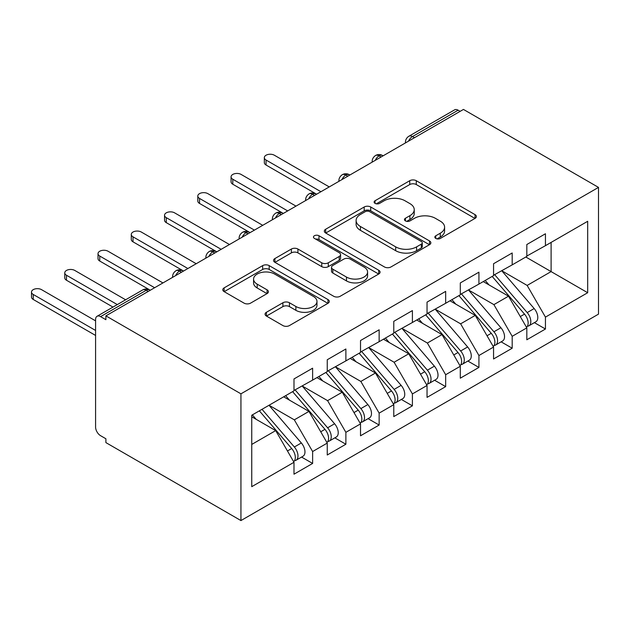 <?xml version="1.0" encoding="UTF-8"?>
<svg xmlns="http://www.w3.org/2000/svg" width="630" height="630" viewBox="0 0 630 630"><rect width="100%" height="100%" fill="white"/><g stroke="black" fill="none" stroke-linecap="round" stroke-linejoin="round"><path stroke-width="0.94" d="M435.779 238.431A3.229 1.866 0 0 0 440.346 238.431L475.036 218.405A4.615 2.67 0 0 0 476.39 216.523A4.615 2.67 0 0 0 475.036 214.633L416.272 180.708A4.615 2.67 0 0 0 409.744 180.708L375.055 200.734A3.229 1.866 0 0 0 374.11 202.057A3.229 1.866 0 0 0 375.055 203.372A3.229 1.866 0 0 0 379.622 203.372L384.111 200.781A14.774 8.529 0 0 1 405.011 200.781L409.902 203.608A14.774 8.529 0 0 1 414.233 209.64A14.774 8.529 0 0 1 409.902 215.673L405.413 218.264A3.229 1.866 0 0 0 404.468 219.586A3.229 1.866 0 0 0 405.413 220.902A3.229 1.866 0 0 0 409.988 220.902L414.477 218.311A14.774 8.529 0 0 1 435.369 218.311L440.268 221.138A14.774 8.529 0 0 1 444.599 227.17A14.774 8.529 0 0 1 440.268 233.202L435.779 235.793A3.229 1.866 0 0 0 434.834 237.116A3.229 1.866 0 0 0 435.779 238.431L435.779 235.793M266.419 312.275A4.615 2.67 0 0 0 265.065 314.157A4.615 2.67 0 0 0 266.419 316.047L282.901 325.568A4.615 2.67 0 0 0 289.43 325.568L327.954 303.321A4.615 2.67 0 0 0 329.309 301.439A4.615 2.67 0 0 0 327.954 299.549L269.191 265.624A4.615 2.67 0 0 0 262.663 265.624L224.138 287.863A4.615 2.67 0 0 0 222.784 289.753A4.615 2.67 0 0 0 224.138 291.635L244.054 303.132A4.615 2.67 0 0 0 250.582 303.132L267.065 293.611A4.615 2.67 0 0 0 268.419 291.729A4.615 2.67 0 0 0 267.065 289.847L257.19 284.146A12.348 7.127 0 0 1 253.575 279.098A12.348 7.127 0 0 1 261.198 272.514A12.348 7.127 0 0 1 274.656 274.058L313.346 296.399A12.348 7.127 0 0 1 316.969 301.439A12.348 7.127 0 0 1 309.338 308.023A12.348 7.127 0 0 1 295.88 306.479L289.43 302.754A4.615 2.67 0 0 0 282.901 302.754L266.419 312.275L266.419 316.047M463.459 109.431L598.5 187.393L240.943 393.829L105.895 315.866L463.459 109.431M384.442 266.947A4.615 2.67 0 0 0 390.97 266.947L429.495 244.7A4.615 2.67 0 0 0 430.849 242.818A4.615 2.67 0 0 0 429.495 240.928L370.724 207.002A4.615 2.67 0 0 0 364.195 207.002L325.671 229.241A4.615 2.67 0 0 0 324.324 231.131A4.615 2.67 0 0 0 325.671 233.013L384.442 266.947M315.701 239.132A3.229 1.866 0 0 1 318.977 239.589L318.977 235.746L378.724 270.238A4.615 2.67 0 0 1 380.079 272.128A4.615 2.67 0 0 1 378.724 274.011L340.2 296.257A4.615 2.67 0 0 1 333.672 296.257L274.9 262.324L274.9 258.552A4.615 2.67 0 0 0 273.554 260.442A4.615 2.67 0 0 0 274.9 262.324M274.9 258.552L291.391 249.039A4.615 2.67 0 0 1 297.919 249.039L321.757 262.797A4.615 2.67 0 0 0 328.285 262.797L339.224 256.481A4.615 2.67 0 0 0 340.57 254.599A4.615 2.67 0 0 0 339.224 252.709L314.409 238.384A3.229 1.866 0 0 1 313.464 237.069A3.229 1.866 0 0 1 315.457 235.344A3.229 1.866 0 0 1 318.977 235.746M105.895 315.866L105.895 319.701L100.579 316.63A7.056 4.071 -120 0 0 97.051 316.284A7.056 4.071 -120 0 0 95.587 319.512L95.587 427.053A7.056 4.071 -120 0 0 100.579 435.692L105.895 438.763L105.895 442.606L240.943 520.569L240.943 393.829M240.943 520.569L598.5 314.134L598.5 187.393M525.822 257.009L587.688 292.722L587.688 221.287L545.446 245.676L545.446 233.769L526.822 244.527L526.822 256.426L512.19 264.876L512.19 252.976L493.558 263.726L493.558 275.633L478.926 284.083L478.926 272.176L460.302 282.933L460.302 294.832L445.662 303.282L445.662 291.383L427.038 302.132L427.038 314.039L412.406 322.489L412.406 310.582L393.774 321.339L393.774 333.246L379.142 341.688L379.142 329.789L360.517 340.539L360.517 352.446L345.878 360.895L345.878 348.988L327.253 359.746L327.253 371.653L312.622 380.103L312.622 368.196L293.989 378.945L293.989 390.852L251.748 415.241L251.748 486.675L293.989 462.286L275.696 430.605L251.748 416.776M587.688 292.722L545.446 317.111L527.152 285.429L501.874 270.829M534.39 322.639L545.446 329.017L545.446 317.111M545.446 329.017L526.822 339.775L526.822 327.868L512.19 336.318L493.896 304.629L468.61 290.036M501.133 341.838L512.19 348.225L512.19 336.318M512.19 348.225L493.558 358.974L493.558 347.067L478.926 355.517L460.632 323.836L435.354 309.236M467.87 361.045L478.926 367.424L478.926 355.517M478.926 367.424L460.302 378.181L460.302 366.274L445.662 374.724L427.368 343.035L402.09 328.443M434.606 380.244L445.662 386.631L445.662 374.724M445.662 386.631L427.038 397.38L427.038 385.473L412.406 393.923L394.112 362.242L368.826 347.642M401.349 399.452L412.406 405.83L412.406 393.923M412.406 405.83L393.774 416.587L393.774 404.68L379.142 413.13L360.848 381.441L335.57 366.849M368.085 418.651L379.142 425.037L379.142 413.13M379.142 425.037L360.517 435.787L360.517 423.88L345.878 432.33L327.584 400.648L302.305 386.048M334.821 437.858L345.878 444.237L345.878 432.33M345.878 444.237L327.253 454.994L327.253 443.087L312.622 451.537L294.328 419.848L269.041 405.255M301.565 457.057L312.622 463.444L312.622 451.537M312.622 463.444L293.989 474.193L293.989 462.286M293.989 390.466L312.622 380.103M251.748 444.433L275.696 430.605M327.253 371.267L345.878 360.895M294.328 419.848L308.96 411.398L283.681 396.805M327.253 443.087L308.96 411.398M360.517 352.06L379.142 341.688M327.584 400.648L342.224 392.199L316.945 377.606M360.517 423.88L342.224 392.199M393.774 332.861L412.406 322.489M360.848 381.441L375.48 372.991L350.201 358.399M393.774 404.68L375.48 372.991M427.038 313.653L445.662 303.282M394.112 362.242L408.744 353.792L383.465 339.2M427.038 385.473L408.744 353.792M460.302 294.454L478.926 284.083M427.368 343.035L442.008 334.585L416.729 319.993M460.302 366.274L442.008 334.585M493.558 275.247L512.19 264.876M460.632 323.836L475.264 315.386L449.985 300.786M493.558 347.067L475.264 315.386M460.136 111.345L458.136 110.195L412.485 136.553L414.485 137.702M408.492 141.159A7.056 4.071 120 0 1 412.485 136.553A7.056 4.071 60 0 0 408.957 136.206L454.608 109.848A7.056 4.071 60 0 1 458.136 110.195M526.822 256.048L545.446 245.676M527.152 285.429L551.1 271.601L551.1 242.408L587.688 221.287M493.896 304.629L508.528 296.179L483.249 281.586M526.822 327.868L508.528 296.179M381.055 157.004L379.055 155.854A7.056 4.071 -120 0 0 375.527 155.5A7.056 4.071 -120 0 0 375.448 155.555C373.251 157.154 372.157 159.138 372.165 161.516A7.056 4.071 0 0 0 372.236 162.091M347.791 176.211L345.799 175.053A7.056 4.071 -120 0 0 342.271 174.707A7.056 4.071 -120 0 0 342.184 174.754C339.987 176.353 338.893 178.345 338.901 180.715A7.056 4.071 0 0 0 338.979 181.298M314.527 195.41L312.535 194.261A7.056 4.071 -120 0 0 309.007 193.906A7.056 4.071 -120 0 0 308.928 193.961C306.731 195.56 305.637 197.544 305.644 199.923A7.056 4.071 0 0 0 305.715 200.498M281.271 214.617L279.271 213.46A7.056 4.071 -120 0 0 275.743 213.113A7.056 4.071 -120 0 0 275.664 213.161C273.467 214.759 272.373 216.751 272.38 219.122A7.056 4.071 0 0 0 272.451 219.705M248.007 233.817L246.015 232.667A7.056 4.071 -120 0 0 242.487 232.312A7.056 4.071 -120 0 0 242.4 232.368C240.203 233.966 239.109 235.951 239.116 238.329A7.056 4.071 0 0 0 239.195 238.904M214.743 253.024L212.751 251.866A7.056 4.071 -120 0 0 209.223 251.52A7.056 4.071 -120 0 0 209.144 251.567C206.947 253.166 205.852 255.158 205.86 257.528A7.056 4.071 0 0 0 205.931 258.111M181.487 272.223L179.487 271.073A7.056 4.071 -120 0 0 175.959 270.719A7.056 4.071 -120 0 0 175.88 270.774C173.683 272.373 172.588 274.357 172.596 276.735A7.056 4.071 0 0 0 172.667 277.31M437.07 238.888L440.268 237.045A14.774 8.529 0 0 0 444.599 231.013L444.599 227.17M414.233 209.64L414.233 213.483A14.774 8.529 0 0 1 409.902 219.516L406.704 221.358M474.981 218.445L416.272 184.551A4.615 2.67 0 0 0 409.744 184.551L376.346 203.829M429.432 244.739L370.724 210.845A4.615 2.67 0 0 0 364.195 210.845L325.734 233.053M421.328 244.133A3.229 1.866 0 0 0 422.281 242.818A3.229 1.866 0 0 0 421.328 241.495L369.747 211.711A3.229 1.866 0 0 0 365.18 211.711L360.447 214.444A14.774 8.529 0 0 0 356.115 220.476A14.774 8.529 0 0 0 360.447 226.509L395.703 246.865A14.774 8.529 0 0 0 416.595 246.865L421.328 244.133L421.328 247.976A3.229 1.866 0 0 0 422.281 246.661L422.281 242.818M356.115 220.476L356.115 224.319A14.774 8.529 0 0 0 360.447 230.352L360.447 226.509M421.328 247.976L416.595 250.709A14.774 8.529 0 0 1 395.703 250.709L360.447 230.352M274.964 262.363L291.391 252.874L291.391 249.039M340.57 254.599L340.57 258.434A4.615 2.67 0 0 1 339.224 260.324L328.285 266.64A4.615 2.67 0 0 1 321.757 266.64L297.919 252.874A4.615 2.67 0 0 0 291.391 252.874M318.977 239.589L378.661 274.05M346.484 277.074A12.348 7.127 0 0 0 359.943 278.618A12.348 7.127 0 0 0 367.573 272.034A12.348 7.127 0 0 0 363.951 266.994L350.319 259.119A4.615 2.67 0 0 0 343.791 259.119L332.853 265.435A4.615 2.67 0 0 0 331.506 267.317A4.615 2.67 0 0 0 332.853 269.207L346.484 277.074L346.484 280.917A12.348 7.127 0 0 0 359.943 282.461A12.348 7.127 0 0 0 367.573 275.877L367.573 272.034M331.506 267.317L331.506 271.16A4.615 2.67 0 0 0 332.853 273.042L332.853 269.207M346.484 280.917L332.853 273.042M316.969 301.439L316.969 305.274A12.348 7.127 0 0 1 309.338 311.866A12.348 7.127 0 0 1 295.88 310.322L289.43 306.597A4.615 2.67 0 0 0 282.901 306.597L266.474 316.079M253.575 279.098L253.575 282.941A12.348 7.127 0 0 0 257.19 287.981L257.19 284.146M267.01 293.651L257.19 287.981M327.899 303.361L269.191 269.467A4.615 2.67 0 0 0 262.663 269.467L224.201 291.674M494.849 274.893L527.184 312.582A9.411 5.434 60 0 1 530.814 321.52A9.411 5.434 60 0 1 528.861 325.828L535.846 321.796A9.411 5.434 -120 0 0 537.799 317.488A9.411 5.434 -120 0 0 534.169 308.55L501.834 270.861M528.861 325.828A9.411 5.434 60 0 1 527.341 326.261M492.188 276.428L524.522 314.118A9.411 5.434 60 0 1 528.153 323.056A9.411 5.434 60 0 1 526.444 327.214M266.049 160.028L266.049 165.021A5.883 3.394 180 0 1 264.332 162.619L264.332 157.626A5.883 3.394 0 0 0 266.049 160.028L320.93 191.717M329.246 186.913L274.365 155.232A5.883 3.394 0 0 0 267.963 154.492A5.883 3.394 0 0 0 264.332 157.626M489.037 284.925L485.202 280.46M266.049 165.021L316.606 194.213M461.585 294.092L493.92 331.782A9.411 5.434 60 0 1 497.55 340.728A9.411 5.434 60 0 1 495.605 345.035L502.59 340.995A9.411 5.434 -120 0 0 504.535 336.696A9.411 5.434 -120 0 0 500.905 327.75L468.57 290.06M495.605 345.035A9.411 5.434 60 0 1 494.077 345.468M458.923 295.627L491.258 333.317A9.411 5.434 60 0 1 494.889 342.263A9.411 5.434 60 0 1 493.18 346.413M232.793 179.235L232.793 184.228A5.883 3.394 180 0 1 231.068 181.826L231.068 176.833A5.883 3.394 0 0 0 232.793 179.235L287.674 210.916M295.99 206.12L241.109 174.431A5.883 3.394 0 0 0 234.699 173.699A5.883 3.394 0 0 0 231.068 176.833M455.773 304.132L451.938 299.659M232.793 184.228L282.799 213.113A7.056 4.071 120 0 0 279.271 213.46A7.056 4.071 120 0 0 275.444 217.972M428.321 313.299L460.656 350.989A9.411 5.434 60 0 1 464.286 359.927A9.411 5.434 60 0 1 462.341 364.234L469.326 360.202A9.411 5.434 -120 0 0 471.272 355.895A9.411 5.434 -120 0 0 467.641 346.957L435.306 309.267M462.341 364.234A9.411 5.434 60 0 1 460.821 364.668M425.667 314.835L457.994 352.524A9.411 5.434 60 0 1 461.633 361.462A9.411 5.434 60 0 1 459.924 365.62M199.529 198.434L199.529 203.427A5.883 3.394 180 0 1 197.804 201.025L197.804 196.032A5.883 3.394 0 0 0 199.529 198.434L254.41 230.123M262.726 225.32L207.845 193.638A5.883 3.394 0 0 0 201.435 192.898A5.883 3.394 0 0 0 197.804 196.032M422.509 323.332L418.682 318.867M199.529 203.427L249.543 232.312A7.056 4.071 120 0 0 246.015 232.667A7.056 4.071 120 0 0 242.188 237.179M395.065 332.498L427.4 370.188A9.411 5.434 60 0 1 431.03 379.134A9.411 5.434 60 0 1 429.077 383.442L436.062 379.402A9.411 5.434 -120 0 0 438.015 375.102A9.411 5.434 -120 0 0 434.385 366.156L402.05 328.466M429.077 383.442A9.411 5.434 60 0 1 427.557 383.875M392.403 334.034L424.738 371.724A9.411 5.434 60 0 1 428.369 380.67A9.411 5.434 60 0 1 426.66 384.82M166.265 217.641L166.265 222.634A5.883 3.394 180 0 1 164.548 220.232L164.548 215.239A5.883 3.394 0 0 0 166.265 217.641L221.146 249.323M229.462 244.527L174.581 212.838A5.883 3.394 0 0 0 168.178 212.105A5.883 3.394 0 0 0 164.548 215.239M389.253 342.539L385.418 338.066M166.265 222.634L216.822 251.819M361.801 351.705L394.136 389.395A9.411 5.434 60 0 1 397.766 398.333A9.411 5.434 60 0 1 395.821 402.641L402.806 398.609A9.411 5.434 -120 0 0 404.751 394.301A9.411 5.434 -120 0 0 401.121 385.363L368.786 347.673M395.821 402.641A9.411 5.434 60 0 1 394.293 403.074M359.139 353.241L391.474 390.931A9.411 5.434 60 0 1 395.105 399.869A9.411 5.434 60 0 1 393.396 404.027M133.009 236.841L133.009 241.833A5.883 3.394 180 0 1 131.284 239.431L131.284 234.439A5.883 3.394 0 0 0 133.009 236.841L187.89 268.53M196.206 263.726L141.325 232.045A5.883 3.394 0 0 0 134.915 231.305A5.883 3.394 0 0 0 131.284 234.439M355.989 361.738L352.154 357.273M133.009 241.833L183.015 270.719A7.056 4.071 120 0 0 179.487 271.073A7.056 4.071 120 0 0 175.66 275.586M328.537 370.905L360.872 408.594A9.411 5.434 60 0 1 364.502 417.54A9.411 5.434 60 0 1 362.557 421.848L369.542 417.808A9.411 5.434 -120 0 0 371.487 413.508A9.411 5.434 -120 0 0 367.857 404.562L335.522 366.873M362.557 421.848A9.411 5.434 60 0 1 361.037 422.281M325.883 372.44L358.21 410.13A9.411 5.434 60 0 1 361.848 419.076A9.411 5.434 60 0 1 360.139 423.226M99.745 256.048L99.745 261.041A5.883 3.394 180 0 1 98.02 258.639L98.02 253.646A5.883 3.394 0 0 0 99.745 256.048L154.626 287.729M162.942 282.933L108.061 251.244A5.883 3.394 0 0 0 101.651 250.512A5.883 3.394 0 0 0 98.02 253.646M322.725 380.945L318.898 376.472M99.745 261.041L149.759 289.926A7.056 4.071 120 0 0 146.231 290.273L100.579 316.63M295.281 390.112L327.616 427.801A9.411 5.434 60 0 1 331.246 436.74A9.411 5.434 60 0 1 329.293 441.047L336.278 437.015A9.411 5.434 -120 0 0 338.231 432.708A9.411 5.434 -120 0 0 334.601 423.769L302.266 386.08M329.293 441.047A9.411 5.434 60 0 1 327.773 441.48M292.619 391.647L324.954 429.337A9.411 5.434 60 0 1 328.584 438.275A9.411 5.434 60 0 1 326.875 442.433M66.481 275.247L66.481 280.24A5.883 3.394 180 0 1 64.764 277.846L64.764 272.853A5.883 3.394 0 0 0 66.481 275.247L117.298 304.589M125.614 299.786L74.797 270.451A5.883 3.394 0 0 0 68.394 269.711A5.883 3.394 0 0 0 64.764 272.853M289.469 400.144L285.634 395.679M66.481 280.24L112.975 307.086M262.017 409.311L294.352 447.001A9.411 5.434 60 0 1 297.982 455.947A9.411 5.434 60 0 1 296.037 460.254L303.022 456.222A9.411 5.434 -120 0 0 304.967 451.915A9.411 5.434 -120 0 0 301.337 442.969L269.002 405.279M296.037 460.254A9.411 5.434 60 0 1 294.509 460.688M259.355 410.847L291.69 448.536A9.411 5.434 60 0 1 295.32 457.482A9.411 5.434 60 0 1 293.611 461.633M33.225 294.454L33.225 299.447A5.883 3.394 180 0 1 31.5 297.045L31.5 292.052A5.883 3.394 0 0 0 33.225 294.454L95.587 330.459M95.587 320.859L41.541 289.65A5.883 3.394 0 0 0 35.13 288.918A5.883 3.394 0 0 0 31.5 292.052M256.205 419.352L252.37 414.879M33.225 299.447L95.587 335.451M148.223 291.43L146.231 290.273A7.056 4.071 -120 0 0 142.703 289.926L97.051 316.284M383.119 155.807L382.583 155.5A7.056 4.071 120 0 0 379.055 155.854A7.056 4.071 120 0 0 375.228 160.366M405.429 142.931L405.429 142.317A7.056 4.071 0 0 0 405.499 142.892M349.855 175.014L349.327 174.707A7.056 4.071 120 0 0 345.799 175.053A7.056 4.071 120 0 0 341.972 179.566M316.599 194.221L316.063 193.906A7.056 4.071 120 0 0 312.535 194.261A7.056 4.071 120 0 0 308.708 198.773M216.814 251.827L216.279 251.52A7.056 4.071 120 0 0 212.751 251.866A7.056 4.071 120 0 0 208.924 256.378M440.268 237.045L440.268 233.202M405.413 220.902L405.413 218.264M409.902 219.516L409.902 215.673M375.055 203.372L375.055 200.734M409.744 184.551L409.744 180.708M416.272 184.551L416.272 180.708M475.036 218.405L475.036 214.633M325.671 233.013L325.671 229.241M364.195 210.845L364.195 207.002M370.724 210.845L370.724 207.002M429.495 244.7L429.495 240.928M395.703 250.709L395.703 246.865M416.595 250.709L416.595 246.865M297.919 252.874L297.919 249.039M321.757 266.64L321.757 262.797M328.285 266.64L328.285 262.797M339.224 260.324L339.224 256.481M378.724 274.011L378.724 270.238M282.901 306.597L282.901 302.754M289.43 306.597L289.43 302.754M295.88 310.322L295.88 306.479M267.065 293.611L267.065 289.847M224.138 291.635L224.138 287.863M262.663 269.467L262.663 265.624M269.191 269.467L269.191 265.624M327.954 303.321L327.954 299.549M524.522 314.118L520.293 316.559M534.169 308.55L527.184 312.582M491.258 333.317L487.029 335.759M500.905 327.75L493.92 331.782M457.994 352.524L453.765 354.966M467.641 346.957L460.656 350.989M424.738 371.724L420.509 374.165M434.385 366.156L427.4 370.188M391.474 390.931L387.245 393.372M401.121 385.363L394.136 389.395M358.21 410.13L353.981 412.571M367.857 404.562L360.872 408.594M324.954 429.337L320.725 431.778M334.601 423.769L327.616 427.801M291.69 448.536L287.461 450.978M301.337 442.969L294.352 447.001M382.583 155.5A7.056 7.056 0 0 0 375.527 155.5M408.957 136.206A7.056 7.056 0 0 0 405.429 142.317M349.327 174.707A7.056 7.056 0 0 0 342.271 174.707M372.165 161.516L372.165 162.138M316.063 193.906A7.056 7.056 0 0 0 309.007 193.906M338.901 180.715L338.901 181.338M282.799 213.113A7.056 7.056 0 0 0 275.743 213.113M305.644 199.923L305.644 200.545M249.543 232.312A7.056 7.056 0 0 0 242.487 232.312M272.38 219.122L272.38 219.744M216.279 251.52A7.056 7.056 0 0 0 209.223 251.52M239.116 238.329L239.116 238.951M183.015 270.719A7.056 7.056 0 0 0 175.959 270.719M205.86 257.528L205.86 258.15M149.759 289.926A7.056 7.056 0 0 0 142.703 289.926M172.596 276.735L172.596 277.357"/></g></svg>
